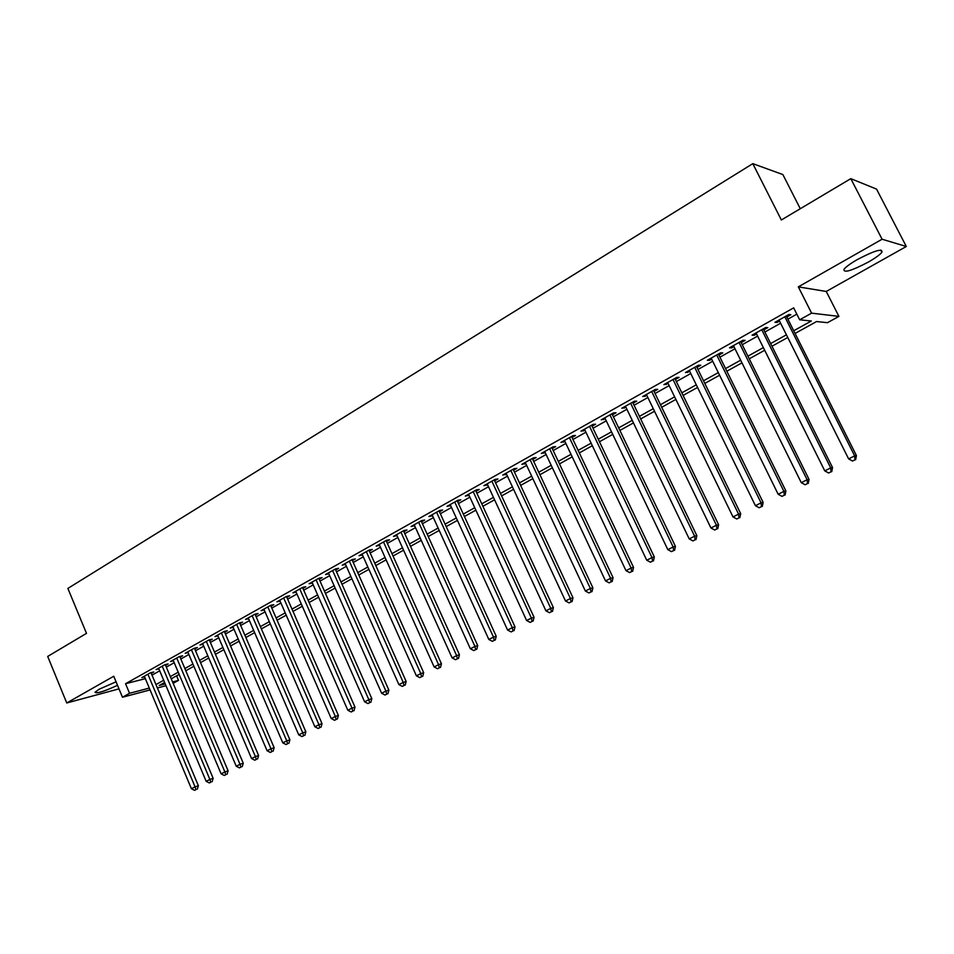 <?xml version="1.0" encoding="UTF-8"?>
<svg xmlns="http://www.w3.org/2000/svg" width="954" height="954" viewBox="0 0 954 954"><rect width="100%" height="100%" fill="white"/><g stroke="black" fill="none" stroke-linecap="round" stroke-linejoin="round"><path stroke-width="1.43" d="M116.066 681.812L99.216 689.193L95.018 692.246C96.533 693.832 104.034 691.519 117.509 685.306M868.271 262.111C875.271 258.117 879.815 254.825 881.901 252.25C882.772 248.135 874.627 250.544 857.455 259.488C850.515 263.483 846.043 266.738 844.051 269.243C843.288 273.297 851.362 270.912 868.271 262.111M176.597 675.837L178.517 680.381L173.163 683.338M800.275 208.723L782.876 174.57L752.801 163.647L67.877 588.427L86.492 633.361L47.7 656.435L66.744 702.979L119 688.871M752.801 163.647L781.35 219.98L850.801 178.66L876.535 189.095L906.3 246.49L882.092 239.227L798.331 286.868L811.604 313.151L838.912 316.382L827.5 322.679L816.576 321.546L795.076 333.447M798.331 286.868L826.259 291.459L906.3 246.49M826.259 291.459L838.912 316.382M850.801 178.66L882.092 239.227M151.269 673.381L153.761 671.974L150.398 672.82L141.86 677.614L144.626 676.911M165.591 665.343L168.107 663.936L164.756 664.759L156.122 669.613L158.924 668.909M180.079 657.223L182.631 655.792L179.304 656.602L170.551 661.504L173.413 660.812M194.759 648.994L197.347 647.539L194.044 648.326L185.183 653.299L188.069 652.608M209.618 640.659L212.241 639.192L208.962 639.955L199.982 644.999L202.916 644.296M224.679 632.216L227.326 630.725L224.071 631.476L214.984 636.58L217.965 635.889M239.919 623.666L242.614 622.163L239.371 622.89L230.164 628.054L233.193 627.362M255.362 615.008L258.093 613.482L254.873 614.185L245.548 619.42L248.624 618.729M271.008 606.231L273.774 604.681L270.578 605.373L261.134 610.679L264.258 609.988M286.868 597.347L289.658 595.773L286.498 596.441L276.922 601.819L280.094 601.139M302.919 588.344L305.757 586.746L302.621 587.39L292.926 592.839L296.134 592.148M319.196 579.209L322.058 577.599L318.958 578.219L309.132 583.741L312.387 583.037M335.689 569.967L338.587 568.334L335.522 568.93L325.552 574.523L328.856 573.795M352.396 560.594L355.341 558.949L352.3 559.509L342.2 565.173L345.539 564.434M369.329 551.102L372.322 549.421L369.317 549.969L359.074 555.705L362.46 554.954M386.501 541.467L389.53 539.773L386.549 540.286L376.186 546.117L379.609 545.33M403.912 531.712L406.976 529.983L404.031 530.484L393.513 536.386L396.995 535.588M421.549 521.814L424.661 520.073L421.763 520.526L411.091 526.513L414.62 525.702M439.448 511.785L442.596 510.008L439.734 510.45L428.918 516.519L432.484 515.685M457.586 501.613L460.782 499.813L457.956 500.218L446.997 506.371L450.61 505.525M475.986 491.298L479.23 489.474L476.44 489.843L465.313 496.092L468.986 495.221M494.637 480.828L497.94 478.98L495.186 479.325L483.905 485.658L487.625 484.763M513.574 470.215L516.913 468.342L514.206 468.652L502.758 475.068L506.538 474.162M532.773 459.446L536.16 457.55L533.501 457.825L521.886 464.336L525.714 463.405M552.247 448.523L555.681 446.603L553.07 446.842L541.288 453.448L545.175 452.494M572.006 437.445L575.5 435.489L572.937 435.692L560.976 442.394L564.911 441.428M592.064 426.199L595.606 424.208L593.09 424.375L580.962 431.184L584.957 430.182M612.42 414.787L616.01 412.772L613.541 412.903L601.235 419.808L605.289 418.782M633.074 403.196L636.723 401.157L634.315 401.24L621.817 408.264L625.919 407.215M654.05 391.438L657.747 389.363L655.386 389.411L642.71 396.53L646.872 395.469M675.337 379.501L679.093 377.402L676.791 377.402L663.912 384.629L668.146 383.532M696.945 367.385L700.761 365.251L698.519 365.215L685.449 372.549L689.742 371.428M718.899 355.079L722.774 352.908L720.592 352.825L707.308 360.278L709.526 360.338L711.672 359.133M741.186 342.581L745.122 340.375L742.999 340.244L729.512 347.816L731.67 347.912L733.936 346.648M763.82 329.881L767.815 327.639L765.764 327.472L752.062 335.164L754.161 335.307L756.558 333.96M793.728 330.764L811.317 320.997L799.679 319.793L793.668 307.868L125.558 683.72L145.366 678.664M152.008 675.134L159.723 670.805M166.33 667.108L174.212 662.696M180.831 658.987L188.868 654.492M195.51 650.771L203.727 646.18M210.393 642.447L218.764 637.761M225.442 634.016L233.992 629.235M240.706 625.478L249.423 620.589M256.149 616.821L265.057 611.836M271.807 608.068L280.893 602.976M287.667 599.184L296.944 593.996M303.73 590.192L313.198 584.885M320.019 581.081L329.679 575.667M336.512 571.84L346.374 566.318M353.23 562.478L363.307 556.838M370.176 552.998L380.455 547.238M387.36 543.375L397.854 537.496M404.77 533.632L415.491 527.634M422.431 523.746L433.366 517.617M440.331 513.717L451.504 507.468M458.48 503.557L469.893 497.177M476.893 493.254L488.531 486.731M495.555 482.807L507.456 476.141M514.492 472.206L526.644 465.397M533.703 461.45L546.117 454.498M553.189 450.538L565.865 443.443M572.972 439.472L585.923 432.222M593.03 428.239L606.267 420.833M613.398 416.838L626.909 409.266M634.064 405.259L647.873 397.532M655.052 393.513L669.159 385.619M676.35 381.588L690.768 373.527M697.982 369.484L712.71 361.244M719.936 357.19L734.985 348.77M742.236 344.704L757.619 336.094M764.893 332.028L780.622 323.227M787.897 319.149L796.828 314.152M786.811 316.99L790.878 314.713L788.886 314.498L774.97 322.309L776.997 322.5L779.537 321.069M150.076 689.921L122.47 697.243L113.753 676.243L66.744 702.979M122.47 697.243L129.541 693.296L149.301 688.084M125.558 683.72L129.541 693.296M799.679 319.793L811.604 313.151M165.984 685.687L157.386 687.977M164.625 682.468L159.151 685.497L165.221 683.887M172.579 681.955L178.517 680.381M787.765 337.489L771.977 346.23M764.691 350.273L749.236 358.823M741.962 362.854L726.853 371.213M719.59 375.232L704.803 383.425M697.565 387.431L683.1 395.445M675.873 399.44L661.718 407.275M654.516 411.269L640.659 418.937M633.468 422.908L619.909 430.421M612.742 434.392L599.47 441.738M592.315 445.697L579.328 452.888M572.197 456.835L559.473 463.882M552.366 467.806L539.916 474.71M532.833 478.634L520.634 485.383M513.562 489.295L501.625 495.901M494.577 499.801L482.891 506.276M475.867 510.163L464.407 516.508M457.407 520.383L446.198 526.584M439.21 530.448L428.227 536.53M421.263 540.381L410.506 546.344M403.566 550.184L393.036 556.015M386.12 559.843L375.793 565.555M368.9 569.383L358.787 574.976M351.907 578.78L342.009 584.265M335.152 588.058L325.457 593.424M318.624 597.216L309.12 602.475M302.299 606.243L292.997 611.395M286.2 615.163L277.077 620.207M270.304 623.952L261.372 628.901M254.623 632.633L245.87 637.487M239.144 641.207L230.57 645.953M223.856 649.674L215.449 654.325M208.771 658.021L200.531 662.589M193.865 666.274L185.803 670.745M179.149 674.418L171.243 678.795M155.967 684.567L163.706 680.274M170.325 676.601L178.219 672.212M184.861 668.527L192.923 664.056M199.589 660.359L207.817 655.803M214.495 652.095L222.902 647.432M229.604 643.711L238.178 638.953M244.904 635.221L253.645 630.379M260.394 626.635L269.326 621.674M276.088 617.918L285.198 612.873M291.996 609.105L301.297 603.942M308.106 600.161L317.599 594.891M324.432 591.11L334.127 585.732M340.972 581.928L350.869 576.443M357.75 572.627L367.85 567.022M374.743 563.194L385.046 557.482M391.963 553.642L402.493 547.799M409.433 543.947L420.177 537.984M427.142 534.133L438.113 528.039M445.089 524.163L456.298 517.95M463.298 514.075L474.734 507.719M481.758 503.831L493.445 497.344M500.48 493.445L512.417 486.814M519.477 482.903L531.664 476.141M538.748 472.218L551.197 465.313M558.293 461.366L571.005 454.319M578.124 450.36L591.122 443.157M598.253 439.198L611.526 431.84M618.681 427.869L632.24 420.344M639.418 416.361L653.263 408.682M660.466 404.687L674.609 396.84M681.824 392.833L696.289 384.82M703.527 380.801L718.302 372.609M725.553 368.578L740.65 360.207M747.924 356.164L763.355 347.602M770.641 343.559L786.43 334.806M776.473 321.462L776.997 322.5M753.648 334.282L754.161 335.307M731.158 346.898L731.67 347.912M709.025 359.312L709.526 360.338M687.226 371.547L687.727 372.561M665.761 383.591L666.25 384.605M644.618 395.469L645.095 396.459M623.785 407.155L624.262 408.145M603.262 418.675L603.727 419.653M583.037 430.015L583.502 430.993M563.122 441.201L563.575 442.179M543.482 452.22L543.935 453.186M524.128 463.084L524.581 464.049M505.048 473.792L505.489 474.746M486.242 484.346L486.683 485.3M467.698 494.756L468.128 495.698M449.417 505.012L449.847 505.954M431.387 515.136L431.804 516.066M413.607 525.105L414.024 526.036M396.065 534.956L396.482 535.874M378.762 544.662L379.179 545.581M361.697 554.238L362.103 555.145M344.859 563.683L345.265 564.589M328.248 573.008L328.653 573.914M311.863 582.214L312.256 583.109M295.68 591.289L296.074 592.184M784.82 316.776L854.653 455.881L848.631 458.91L779.013 320.031M786.287 315.953L856.418 455.583L854.653 455.881L854.951 459.84L852.542 461.044L854.951 459.84M855.655 459.721L856.418 455.583M848.631 458.91L852.542 461.044M761.757 329.726L830.695 467.901L824.769 470.882L756.045 332.922M763.307 328.856L832.532 467.567L830.695 467.901L831.029 471.813L828.656 473.005L831.029 471.813M831.757 471.67L832.532 467.567M824.769 470.882L828.656 473.005M739.052 342.462L807.12 479.743L801.277 482.664L733.435 345.622M740.674 341.556L809.028 479.361L807.12 479.743L807.478 483.595L805.14 484.763L807.478 483.595M808.241 483.439L809.028 479.361M801.277 482.664L805.14 484.763M716.704 355.007L783.914 491.382L778.166 494.267L711.171 358.108M718.386 354.053L785.893 490.964L783.914 491.382L784.295 495.198L782.006 496.354L784.295 495.198M785.094 495.031L785.893 490.964M778.166 494.267L782.006 496.354M694.691 367.362L761.065 502.853L755.413 505.692L689.241 370.414M696.456 366.372L763.117 502.388L761.065 502.853L761.483 506.622L759.217 507.755L761.483 506.622M762.306 506.431L763.117 502.388M755.413 505.692L759.217 507.755M673.023 379.525L738.575 514.134L733.006 516.925L667.657 382.53M674.848 378.499L740.686 513.646L738.575 514.134L739.016 517.867L736.786 518.976L739.016 517.867M739.863 517.664L740.686 513.646M733.006 516.925L736.786 518.976M651.677 391.498L716.43 525.249L710.945 528.003L646.395 394.467M653.562 390.448L718.601 524.724L716.43 525.249L716.895 528.933L714.701 530.03L716.895 528.933M717.766 528.719L718.601 524.724M710.945 528.003L714.701 530.03M630.654 403.303L694.619 536.196L689.217 538.903L625.442 406.225M632.597 402.206L696.849 535.635L694.619 536.196L695.108 539.833L692.95 540.918L695.108 539.833M696.003 539.606L696.849 535.635M689.217 538.903L692.95 540.918M609.94 414.918L673.142 546.976L667.824 549.647L604.812 417.804M611.943 413.797L675.432 546.38L673.142 546.976L673.655 550.577L671.533 551.639L673.655 550.577M674.573 550.327L675.432 546.38M667.824 549.647L671.533 551.639M589.536 426.366L651.976 557.589L646.74 560.225L584.492 429.205M591.599 425.222L654.325 556.969L651.976 557.589L652.524 561.155L650.425 562.204L652.524 561.155M653.454 560.892L654.325 556.969M646.74 560.225L650.425 562.204M569.431 437.659L631.143 568.047L625.979 570.647L564.458 440.45M571.553 436.467L633.539 567.391L631.143 568.047L631.703 571.565L629.64 572.603L631.703 571.565M632.657 571.303L633.539 567.391M625.979 570.647L629.64 572.603M549.623 448.774L610.608 578.351L605.516 580.914L544.722 451.528M551.794 447.557L613.052 577.671L610.608 578.351L611.192 581.833L609.153 582.858L611.192 581.833M612.17 581.558L613.052 577.671M605.516 580.914L609.153 582.858M530.102 459.733L590.371 588.511L585.362 591.027L525.26 462.44M532.32 458.48L592.875 587.795L590.371 588.511L590.979 591.957L588.964 592.959L590.979 591.957M591.981 591.659L592.875 587.795M585.362 591.027L588.964 592.959M510.855 470.525L570.432 598.516L565.495 600.996L506.085 473.208M513.121 469.261L572.984 597.776L570.432 598.516L571.052 601.926L569.085 602.904L571.052 601.926M572.078 601.616L572.984 597.776M565.495 600.996L569.085 602.904M491.882 481.174L550.78 608.378L545.915 610.822L487.184 483.809M494.196 479.874L553.38 607.603L550.78 608.378L551.424 611.741L549.48 612.718L551.424 611.741M552.461 611.431L553.38 607.603M545.915 610.822L549.48 612.718M473.184 491.668L531.414 618.097L526.608 620.505L468.557 494.267M475.545 490.344L534.049 617.298L531.414 618.097L532.07 621.424L530.162 622.39L532.07 621.424M533.131 621.102L534.049 617.298M526.608 620.505L530.162 622.39M454.748 502.019L512.322 627.684L507.588 630.057L450.181 504.583M457.157 500.671L515.005 626.861L512.322 627.684L513.002 630.976L511.106 631.918L513.002 630.976M514.075 630.642L515.005 626.861M507.588 630.057L511.106 631.918M436.574 512.226L493.492 637.129L488.83 639.466L432.067 514.755M439.019 510.843L496.223 636.282L493.492 637.129L494.196 640.384L492.336 641.326L494.196 640.384M495.293 640.039L496.223 636.282M488.83 639.466L492.336 641.326M418.639 522.279L474.937 646.442L470.334 648.744L414.203 524.772M421.131 520.884L477.704 645.572L474.937 646.442L475.652 649.662L473.816 650.592L475.652 649.662M476.761 649.316L477.704 645.572M470.334 648.744L473.816 650.592M400.954 532.201L456.632 655.625L452.101 657.902L396.578 534.669M403.494 530.782L459.446 654.73L456.632 655.625L457.371 658.82L455.559 659.727L457.371 658.82M458.492 658.451L459.446 654.73M452.101 657.902L455.559 659.727M383.52 541.991L438.59 664.676L434.118 666.929L379.203 544.424M386.084 540.548L441.44 663.757L438.59 664.676L439.341 667.836L437.552 668.73L439.341 667.836M440.486 667.466L441.44 663.757M434.118 666.929L437.552 668.73M366.312 551.65L420.797 673.607L416.385 675.826L362.055 554.035M368.924 550.184L423.671 672.665L420.797 673.607L421.561 676.744L419.796 677.626L421.561 676.744M422.717 676.362L423.671 672.665M416.385 675.826L419.796 677.626M349.343 561.167L403.244 682.42L398.891 684.602L345.145 563.528M351.99 559.688L406.154 681.454L403.244 682.42L404.019 685.521L402.278 686.391L404.019 685.521M405.188 685.127L406.154 681.454M398.891 684.602L402.278 686.391M332.6 570.564L385.917 691.113L381.636 693.26L328.45 572.901M335.283 569.061L388.874 690.124L385.917 691.113L386.716 694.178L384.999 695.037L386.716 694.178M387.896 693.785L388.874 690.124M381.636 693.26L384.999 695.037M316.084 579.841L368.84 699.687L364.607 701.81L311.994 582.131M318.803 578.315L371.821 698.686L368.84 699.687L369.651 702.716L367.958 703.563L369.651 702.716M370.844 702.311L371.821 698.686M364.607 701.81L367.958 703.563M299.783 588.988L351.99 708.142L347.805 710.241L295.74 591.253M302.525 587.449L354.995 707.117L351.99 708.142L352.813 711.147L351.144 711.982L352.813 711.147M354.017 710.73L354.995 707.117M347.805 710.241L351.144 711.982M283.696 598.015L335.355 716.49L331.229 718.553L279.713 600.257M286.474 596.453L338.396 715.452L335.355 716.49L336.202 719.459L334.544 720.282L336.202 719.459M337.418 719.042L338.396 715.452M331.229 718.553L334.544 720.282M267.824 606.923L318.946 724.718L314.88 726.769L263.888 609.129M270.638 605.361L322.023 723.669L318.946 724.718L319.805 727.663L318.171 728.486L319.805 727.663M321.033 727.246L322.023 723.669M314.88 726.769L318.171 728.486M252.154 615.724L302.752 732.851L298.733 734.866L248.267 617.894M255.004 614.161L305.852 731.778L302.752 732.851L303.622 735.772L302.013 736.571L303.622 735.772M304.863 735.331L305.852 731.778M298.733 734.866L302.013 736.571M236.675 624.405L286.772 740.876L282.801 742.856L232.848 626.551M239.573 622.843L289.897 739.779L286.772 740.876L287.643 743.762L286.057 744.549L287.643 743.762M288.895 743.321L289.897 739.779M282.801 742.856L286.057 744.549M221.411 632.967L270.996 748.783L267.084 750.75L217.619 635.09M224.333 631.417L274.144 747.674L270.996 748.783L271.878 751.645L270.316 752.432L271.878 751.645M273.142 751.203L274.144 747.674M267.084 750.75L270.316 752.432M206.338 641.434L255.422 756.605L251.558 758.537L202.594 643.533M209.296 639.884L258.606 755.485L255.422 756.605L256.316 759.444L254.778 760.207L256.316 759.444M257.592 758.99L258.606 755.485M251.558 758.537L254.778 760.207M191.444 649.781L240.038 764.321L236.234 766.229L187.759 651.856M194.437 648.231L243.246 763.176L240.038 764.321L240.957 767.123L239.43 767.887L240.957 767.123M242.244 766.67L243.246 763.176M236.234 766.229L239.43 767.887M176.752 658.033L224.87 771.941L221.101 773.825L173.103 660.085M179.769 656.483L228.101 770.784L224.87 771.941L225.788 774.72L224.285 775.471L225.788 774.72M227.076 774.254L228.101 770.784M221.101 773.825L224.285 775.471M162.228 666.178L209.88 779.454L206.159 781.326L158.626 668.205M165.28 664.628L213.136 778.285L209.88 779.454L210.81 782.208L209.32 782.96L210.81 782.208M212.11 781.743L213.136 778.285M206.159 781.326L209.32 782.96M147.894 674.228L195.081 786.883L191.408 788.731L144.34 676.219M150.982 672.677L198.36 785.702L195.081 786.883L196.023 789.614L194.556 790.353L196.023 789.614M197.335 789.137L198.36 785.702M191.408 788.731L194.556 790.353M881.901 252.25L880.769 250.055"/></g></svg>
